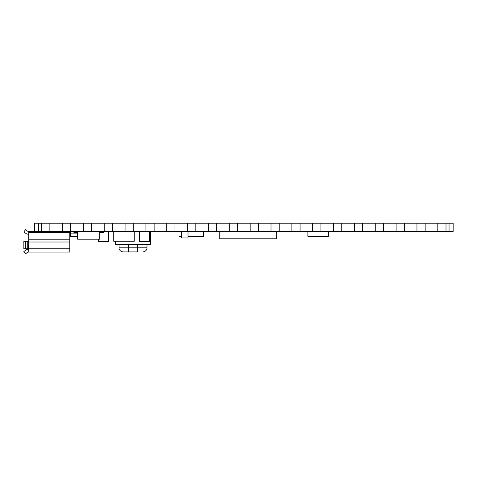 <?xml version="1.0" encoding="UTF-8"?>
<svg xmlns="http://www.w3.org/2000/svg" width="477" height="477" viewBox="0 0 477 477"><rect width="100%" height="100%" fill="white"/><g stroke="black" fill="none" stroke-linecap="round" stroke-linejoin="round"><path stroke-width="0.72" d="M446.007 223.194L446.007 231.399L453.15 231.399L453.15 223.194L375.256 223.194L375.256 231.399L362.609 231.399L362.609 223.194L354.405 223.194L354.405 231.399L341.759 231.399L341.759 223.194L333.554 223.194L333.554 231.399L320.914 231.399L320.914 223.194L312.703 223.194L312.703 231.399L300.063 231.399L300.063 223.194L291.858 223.194L291.858 231.399L279.212 231.399L279.212 223.194L271.008 223.194L271.008 231.399L258.361 231.399L258.361 223.194L250.157 223.194L250.157 231.399L237.516 231.399L237.516 223.194L229.306 223.194L229.306 231.399L216.665 231.399L216.665 223.194L208.461 223.194L208.461 231.399L195.814 231.399L195.814 223.194L187.61 223.194L187.61 231.399L174.964 231.399L174.964 223.194L166.759 223.194L166.759 231.399L154.119 231.399L154.119 223.194L145.908 223.194L145.908 231.399L133.268 231.399L133.268 223.194L125.063 223.194L125.063 231.399L112.417 231.399L112.417 223.194L104.213 223.194L104.213 231.399L91.566 231.399L91.566 223.194L83.362 223.194L83.362 231.399L70.721 231.399L70.721 223.194L62.511 223.194L62.511 231.399L49.87 231.399L49.87 223.194L41.666 223.194L41.666 231.399L34.523 231.399L34.523 223.194L41.666 223.194M396.101 223.194L396.101 231.399L383.46 231.399L383.46 223.194M416.952 223.194L416.952 231.399L404.311 231.399L404.311 223.194M437.803 223.194L437.803 231.399L425.156 231.399L425.156 223.194M62.511 223.194L49.87 223.194M83.362 223.194L70.721 223.194M104.213 223.194L91.566 223.194M125.063 223.194L112.417 223.194M145.908 223.194L133.268 223.194M166.759 223.194L154.119 223.194M187.61 223.194L174.964 223.194M208.461 223.194L195.814 223.194M229.306 223.194L216.665 223.194M250.157 223.194L237.516 223.194M271.008 223.194L258.361 223.194M291.858 223.194L279.212 223.194M312.703 223.194L300.063 223.194M333.554 223.194L320.914 223.194M354.405 223.194L341.759 223.194M375.256 223.194L362.609 223.194M383.46 231.399L375.256 231.399M404.311 231.399L396.101 231.399M425.156 231.399L416.952 231.399M446.007 231.399L437.803 231.399M195.814 231.399L187.61 231.399M216.665 231.399L208.461 231.399M237.516 231.399L229.306 231.399M258.361 231.399L250.157 231.399M279.212 231.399L271.008 231.399M300.063 231.399L291.858 231.399M320.914 231.399L312.703 231.399M341.759 231.399L333.554 231.399M362.609 231.399L354.405 231.399M133.268 231.399L125.063 231.399M154.119 231.399L145.908 231.399M174.964 231.399L166.759 231.399M49.87 231.399L41.666 231.399M70.721 231.399L62.511 231.399M91.566 231.399L83.362 231.399M112.417 231.399L104.213 231.399M34.523 231.399L28.775 231.399L28.775 252.083L69.815 252.083L69.815 231.399M28.775 241.249L28.495 248.803L28.775 242.006L69.815 242.006M28.775 252.083L28.495 252.083A2.051 2.051 0 0 0 27.249 252.506L25.543 253.806L23.85 251.594L25.746 250.139A4.102 4.102 0 0 1 28.244 249.292L28.775 249.292M28.775 231.399L28.495 231.399A2.051 2.051 0 0 1 27.249 230.975L25.543 229.675L23.85 231.894L25.746 233.348A4.102 4.102 0 0 0 28.244 234.189L28.775 234.189M28.495 248.803L23.85 248.803L23.85 241.249L25.543 241.249L25.543 248.803M28.495 241.249L25.543 241.249M137.74 251.922L123.173 251.922C119.632 251.57 118.862 248.559 119.065 247.819L137.74 247.819L137.74 251.922M150.464 231.399L150.464 244.534L115.577 244.534L115.577 241.249M276.672 231.399L276.672 238.786L219.211 238.786L219.211 231.399M77.202 232.633L77.202 236.324L70.638 236.324L70.638 231.399M77.202 233.861L70.638 233.861M77.614 232.633L73.923 232.633L73.923 231.399M99.776 232.633L103.473 232.633L103.473 231.399M99.776 231.399L99.776 239.198L77.614 239.198L77.614 231.399M134.252 231.399L134.252 241.249L113.735 241.249L113.735 231.399M108.601 231.399L108.601 241.66L98.34 241.66L98.34 239.198M149.647 231.399L149.647 241.66L139.385 241.66L139.385 231.399M188.016 231.399L188.016 237.969L181.451 237.969L181.451 231.399M328.385 231.399L328.385 236.324L307.862 236.324L307.862 231.399M203.613 231.399L203.613 236.324L188.016 236.324M181.451 236.324L178.988 236.324L178.988 231.399M38.625 231.399L38.625 223.194M449.048 231.399L449.048 223.194M28.775 232.502L69.815 232.502M28.775 239.824L69.815 239.824M28.775 248.803L69.815 248.803M27.249 241.249L27.249 248.803M137.74 244.534L137.74 247.819L146.976 247.819C147.184 248.559 146.415 251.57 142.873 251.922M128.301 251.922L128.301 244.534M119.065 247.819L119.065 244.534M146.976 247.819L146.976 244.534"/></g></svg>
